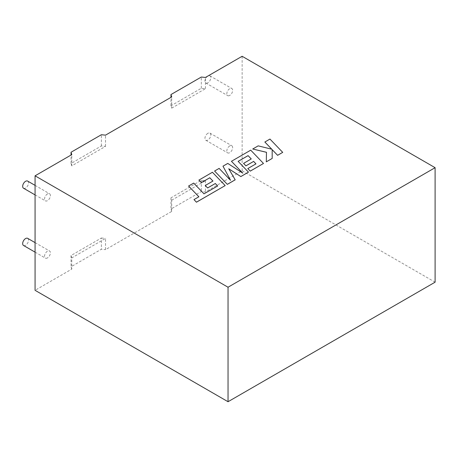 <?xml version="1.0" encoding="UTF-8"?>
<svg xmlns="http://www.w3.org/2000/svg" width="458" height="458" viewBox="0 0 458 458"><rect width="100%" height="100%" fill="white"/><g stroke="black" fill="none" stroke-linecap="round" stroke-linejoin="round"><path stroke-width="0.34" stroke-dasharray="2.29 1.72" d="M27.657 238.337A4.122 2.382 -60 0 1 28.287 241.641A4.122 2.382 -60 0 1 25.596 245.276A4.122 2.382 -60 0 1 23.53 245.482M47.466 257.906A4.122 2.382 -60 0 1 45.405 258.112A4.122 2.382 -60 0 1 44.775 254.803A4.122 2.382 -60 0 1 47.466 251.167A4.122 2.382 -60 0 1 49.527 250.967A4.122 2.382 -60 0 1 50.162 254.27A4.122 2.382 -60 0 1 47.466 257.906M207.869 133.307A4.122 2.382 120 0 0 205.173 136.942A4.122 2.382 120 0 0 205.802 140.245A4.122 2.382 120 0 0 207.869 140.045A4.122 2.382 120 0 0 210.56 136.41A4.122 2.382 120 0 0 209.93 133.101A4.122 2.382 120 0 0 207.869 133.307M229.739 145.936A4.122 2.382 120 0 0 227.048 149.571A4.122 2.382 120 0 0 227.678 152.875A4.122 2.382 120 0 0 229.739 152.669A4.122 2.382 120 0 0 232.435 149.039A4.122 2.382 120 0 0 231.8 145.73A4.122 2.382 120 0 0 229.739 145.936M23.53 188.232A4.122 2.382 120 0 0 25.596 188.026A4.122 2.382 120 0 0 28.287 184.397A4.122 2.382 120 0 0 27.657 181.087M47.466 193.923A4.122 2.382 120 0 0 44.775 197.558A4.122 2.382 120 0 0 45.405 200.862A4.122 2.382 120 0 0 47.466 200.656A4.122 2.382 120 0 0 50.162 197.02A4.122 2.382 120 0 0 49.527 193.717A4.122 2.382 120 0 0 47.466 193.923M207.869 82.795A4.122 2.382 -60 0 1 205.802 83.001A4.122 2.382 -60 0 1 205.173 79.692A4.122 2.382 -60 0 1 207.869 76.057A4.122 2.382 -60 0 1 209.93 75.856A4.122 2.382 -60 0 1 210.56 79.16A4.122 2.382 -60 0 1 207.869 82.795M229.739 95.424A4.122 2.382 -60 0 1 227.678 95.625A4.122 2.382 -60 0 1 227.048 92.321A4.122 2.382 -60 0 1 229.739 88.686A4.122 2.382 -60 0 1 231.8 88.486A4.122 2.382 -60 0 1 232.435 91.789A4.122 2.382 -60 0 1 229.739 95.424M171.698 200.209L205.436 180.733L201.302 180.315L170.971 197.827L171.698 200.209L171.698 211.436L105.506 249.65L105.506 238.429L71.769 257.906L71.769 269.132L35.071 290.315M71.769 165.859L71.042 163.472L101.378 145.959L105.506 146.383L71.769 165.859L71.769 154.632M105.506 146.383L105.506 135.156M171.698 108.162L205.436 88.686L201.302 88.268L170.971 105.781L171.698 108.162L171.698 96.941M205.436 88.686L205.436 77.459M242.133 56.277L242.133 170.771L205.436 191.959L201.302 191.536L170.971 209.048L171.698 211.436M205.436 180.733L205.436 191.959M435.1 282.18L242.133 170.771M71.769 269.132L71.042 266.745L101.378 249.232L105.506 249.65M170.971 105.781L170.971 97.359M201.302 88.268L201.302 77.041M71.042 163.472L71.042 155.056M101.378 145.959L101.378 134.732M201.302 180.315L201.302 191.536M170.971 197.827L170.971 209.048M71.769 257.906L71.042 255.518L101.378 238.005L101.378 249.232M101.378 238.005L105.506 238.429M71.042 255.518L71.042 266.745M217.676 186.005L203.982 193.854L193.688 183.12L188.587 186.062M198.864 196.78L193.98 199.631M225.181 185.61L212.432 172.3L198.904 180.109M212.947 181.07L205.27 185.501M235.189 179.828L228.771 168.802M248.471 172.162L238.154 161.376M251.224 158.943L243.564 163.397M255.97 163.895L247.812 168.607M263.482 163.495L250.726 150.19L231.445 161.319M242.734 173.09L227.763 163.449L222.989 166.202M230.517 180.269L219.13 168.429L214.584 171.057M282.706 152.394L269.951 139.089L264.861 142.026M271.76 149.211L258.175 145.89L252.724 149.033M266.476 152.291L266.298 161.869M272.189 158.468L272.166 149.64M35.071 252.146L45.405 258.112M205.802 140.245L227.678 152.875M35.071 194.896L45.405 200.862M205.802 83.001L227.678 95.625M209.93 75.856L231.8 88.486M35.071 185.37L49.527 193.717M209.93 133.101L231.8 145.73M35.071 242.62L49.527 250.967"/><path stroke-width="0.69" d="M35.071 252.146L23.53 245.482A4.122 2.382 -60 0 1 22.9 242.173A4.122 2.382 -60 0 1 25.596 238.544A4.122 2.382 -60 0 1 27.657 238.337L35.071 242.62M35.071 185.37L27.657 181.087A4.122 2.382 120 0 0 25.596 181.294A4.122 2.382 120 0 0 22.9 184.929A4.122 2.382 120 0 0 23.53 188.232L35.071 194.896M35.071 175.82L35.071 290.315L228.038 401.723L435.1 282.18L435.1 167.685L242.133 56.277L205.436 77.459L201.302 77.041L170.971 94.554L171.698 96.941L105.506 135.156L101.378 134.732L71.042 152.251L71.769 154.632L35.071 175.82L228.038 287.229L228.038 401.723M228.038 287.229L435.1 167.685M170.971 97.359L170.971 94.554M71.042 155.056L71.042 152.251M188.587 186.034L198.881 196.774L193.98 199.602L196.442 202.173L225.181 185.582L212.432 172.271L198.904 180.109L201.343 182.633L209.77 177.767L212.93 181.053L205.27 185.501L207.634 187.957L215.312 183.526L217.659 185.988L203.982 193.831L193.688 183.091L188.587 186.034L198.864 196.78M193.98 199.602L196.442 202.201L225.181 185.582M198.904 180.08L201.343 182.633M201.343 182.605L209.77 177.767M209.77 177.738L212.947 181.042M205.27 185.479L207.634 187.957M207.634 187.935L215.312 183.526M215.312 183.498L217.676 185.977M248.064 155.628L251.247 158.932L243.564 163.397L245.929 165.853L253.612 161.416L255.953 163.878L247.812 168.578L250.257 171.103L263.482 163.466L250.726 150.161L231.445 161.296L242.803 173.135L227.763 163.42L222.989 166.174L230.546 180.303L219.13 168.401L214.584 171.029L227.34 184.362L235.189 179.828L228.742 168.756L240.845 176.565L248.471 172.134L238.137 161.359L248.064 155.628L251.224 158.943M227.34 184.334L235.189 179.799M228.771 168.802L240.845 176.565M240.845 176.536L248.471 172.134M238.154 161.376L248.064 155.657M243.564 163.369L245.929 165.853M245.929 165.825L253.612 161.416M253.612 161.388L255.97 163.867M247.812 168.578L250.257 171.132L263.482 163.466M231.445 161.296L242.734 173.09M222.989 166.174L230.517 180.269M214.584 171.029L227.34 184.362M264.861 142.003L271.794 149.222L258.175 145.862L252.724 149.005L266.476 152.291L266.298 161.84L272.189 158.439L272.166 149.64L277.611 155.308L282.706 152.365L269.951 139.06L264.861 142.026L271.76 149.211M282.706 152.365L277.611 155.336L272.166 149.669M252.724 149.005L266.476 152.319M266.298 161.84L272.189 158.439"/></g></svg>
